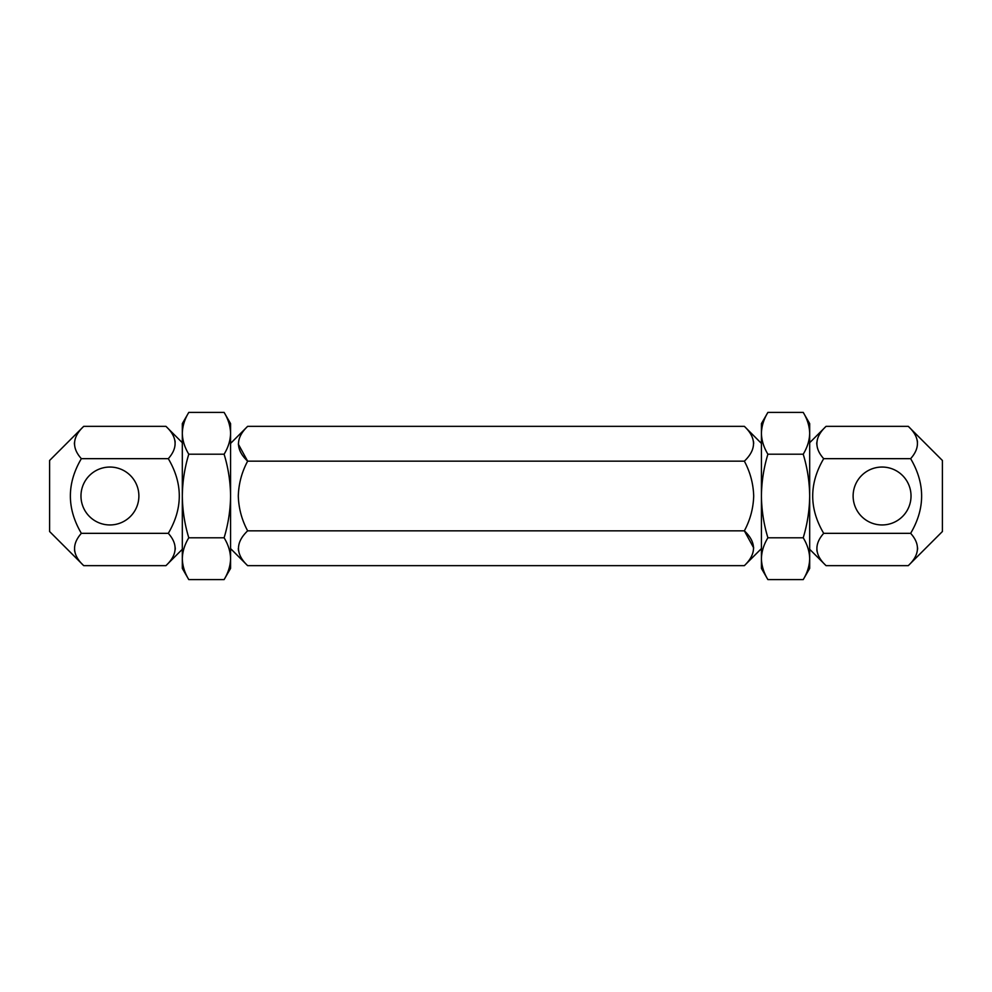 <?xml version="1.0" encoding="UTF-8"?>
<svg xmlns="http://www.w3.org/2000/svg" width="992" height="992" viewBox="0 0 992 992"><rect width="100%" height="100%" fill="white"/><g stroke="black" fill="none" stroke-linecap="round" stroke-linejoin="round"><path stroke-width="1.49" d="M753.697 443.424L753.523 441.477M744.36 426.349C756.536 437.856 756.536 449.463 744.36 461.168C750.2 472.068 753.312 483.674 753.697 496C753.325 508.313 750.212 519.92 744.36 530.832C756.536 542.339 756.536 553.945 744.36 565.651L247.64 565.651C235.464 554.144 235.464 542.537 247.64 530.832C241.788 519.92 238.675 508.313 238.303 496C238.688 483.674 241.8 472.068 247.64 461.168C235.464 449.661 235.464 438.055 247.64 426.349L744.36 426.349L761.422 443.412M238.303 444.081L247.64 461.168L744.36 461.168M238.303 548.576L238.477 550.523M753.697 547.919L744.36 530.832L247.64 530.832M761.422 558.694C761.596 551.564 763.753 544.596 767.895 537.788L803.222 537.788C807.352 524.148 809.509 510.21 809.683 496L809.683 568.391L803.222 579.588C807.352 572.768 809.509 565.8 809.683 558.694C809.522 565.775 807.364 572.731 803.222 579.588L767.895 579.588C763.766 572.768 761.608 565.8 761.422 558.694C761.583 565.775 763.741 572.731 767.895 579.588L761.422 568.391L761.422 423.609L767.895 412.412L803.222 412.412C807.339 419.17 809.497 426.138 809.683 433.306L809.683 496C809.509 481.752 807.352 467.815 803.222 454.212C807.364 447.355 809.522 440.386 809.683 433.306L809.683 423.609L803.222 412.412M767.895 537.788C763.766 524.148 761.608 510.21 761.422 496C761.596 481.752 763.753 467.815 767.895 454.212L803.222 454.212M767.895 454.212C763.741 447.355 761.583 440.386 761.422 433.306C761.62 426.138 763.778 419.17 767.895 412.412M809.683 558.694C809.509 551.564 807.352 544.596 803.222 537.788M182.317 558.694C182.491 551.564 184.648 544.596 188.778 537.788L224.105 537.788C228.234 524.148 230.392 510.21 230.578 496L230.578 568.391L224.105 579.588C228.234 572.768 230.392 565.8 230.578 558.694C230.417 565.775 228.259 572.731 224.105 579.588L188.778 579.588C184.648 572.768 182.491 565.8 182.317 558.694C182.478 565.775 184.636 572.731 188.778 579.588L182.317 568.391L182.317 423.609L188.778 412.412L224.105 412.412C228.222 419.17 230.38 426.138 230.578 433.306L230.578 496C230.404 481.752 228.247 467.815 224.105 454.212C228.259 447.355 230.417 440.386 230.578 433.306L230.578 423.609L224.105 412.412M188.778 537.788C184.648 524.148 182.491 510.21 182.317 496C182.491 481.752 184.648 467.815 188.778 454.212L224.105 454.212M188.778 454.212C184.636 447.355 182.478 440.386 182.317 433.306C182.503 426.138 184.661 419.17 188.778 412.412M230.578 558.694C230.404 551.564 228.247 544.596 224.105 537.788M809.683 549.283L826.063 565.651C814.705 555.148 813.924 544.372 823.695 533.336C809.05 508.487 809.05 483.588 823.695 458.664C813.911 447.776 814.692 437.001 826.063 426.349L809.683 442.717M908.275 565.651L942.4 531.526L942.4 460.474L908.275 426.349C919.634 436.852 920.415 447.628 910.644 458.664C925.288 483.588 925.288 508.487 910.644 533.336C920.44 544.224 919.646 554.999 908.275 565.651L826.063 565.651M882.074 467.046A28.954 28.954 0 0 0 853.12 496A28.954 28.954 0 0 0 882.074 524.954A28.954 28.954 0 0 0 911.028 496A28.954 28.954 0 0 0 882.074 467.046M816.776 442.593L816.738 444.131M908.275 426.349L826.063 426.349M917.513 442.085L917.253 440.46M823.695 458.664L910.644 458.664M823.695 533.336L910.644 533.336M816.825 549.915L817.098 551.54M917.563 549.407L917.6 547.869M109.926 524.954A28.954 28.954 0 0 0 138.88 496A28.954 28.954 0 0 0 109.926 467.046A28.954 28.954 0 0 0 80.972 496A28.954 28.954 0 0 0 109.926 524.954M83.725 426.349L49.6 460.474L49.6 531.526L83.725 565.651C72.366 555.148 71.585 544.372 81.356 533.336C66.712 508.412 66.712 483.513 81.356 458.664C71.56 447.776 72.354 437.001 83.725 426.349L165.937 426.349C177.295 436.852 178.076 447.628 168.305 458.664C182.95 483.513 182.95 508.412 168.305 533.336C178.089 544.224 177.308 554.999 165.937 565.651L182.317 549.283M182.317 442.717L165.937 426.349M175.224 549.407L175.262 547.869M175.175 442.085L174.902 440.46M74.437 442.593L74.4 444.131M74.487 549.915L74.747 551.54M168.305 458.664L81.356 458.664M168.305 533.336L81.356 533.336M83.725 565.651L165.937 565.651M230.578 443.412L247.64 426.349M230.578 548.588L247.64 565.651M761.422 548.588L744.36 565.651"/></g></svg>

